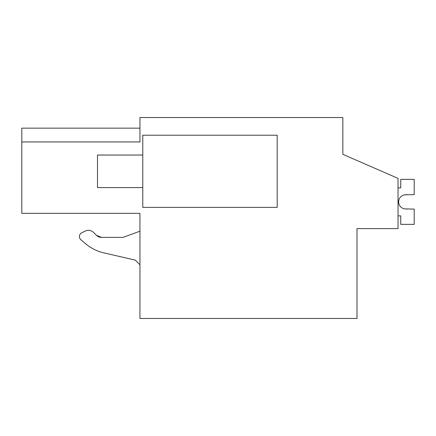 <?xml version="1.0" encoding="UTF-8"?>
<svg xmlns="http://www.w3.org/2000/svg" width="436" height="436" viewBox="0 0 436 436"><rect width="100%" height="100%" fill="white"/><g stroke="black" fill="none" stroke-linecap="round" stroke-linejoin="round"><path stroke-width="0.65" d="M398.035 228.611L357.002 228.611L357.002 318.46L139.945 318.46L139.945 213.34L21.8 213.34L21.8 141.945L139.945 141.945L139.945 117.54L342.849 117.54L342.849 154.328L398.035 178.384L398.035 228.611M21.8 128.151L139.945 128.151L21.8 128.151L21.8 141.945M342.849 145.128L342.849 154.328M277.198 135.225L142.779 135.225L142.779 207.389L277.198 207.389L277.198 135.225M137.427 213.34L139.945 213.34M85.538 230.982L81.87 232.693L85.538 230.982A7.074 7.074 0 0 1 93.527 232.393L96.46 235.326L101.463 237.397L122.968 237.397L101.463 237.397L96.46 235.326A7.074 7.074 0 0 0 101.463 237.397M85.919 243.975L80.933 239.789L85.919 243.975A42.45 42.45 0 0 0 103.659 252.82L135.258 260.112L103.659 252.82M139.945 231.211L122.968 237.397M135.258 260.112L139.945 264.805M81.87 232.693A4.246 4.246 0 0 0 80.933 239.789M142.779 155.036L97.501 155.036L97.501 187.578L142.779 187.578M398.035 215.88L400.76 215.88L400.76 224.366L414.2 224.366L414.2 209.095L405.093 208.915A7.074 7.074 0 0 1 398.635 201.868A7.074 7.074 0 0 1 405.093 194.821L414.2 194.647L414.2 179.37L400.76 179.37L400.76 187.862L398.035 187.862M407.126 209.095L405.093 208.915A7.074 7.074 0 0 1 398.635 201.868A7.074 7.074 0 0 1 405.093 194.821L407.126 194.647M405.093 208.915A7.074 7.074 0 0 1 398.635 201.868A7.074 7.074 0 0 1 405.093 194.821A7.074 7.074 0 0 0 398.635 201.868A7.074 7.074 0 0 0 405.093 208.915"/></g></svg>
